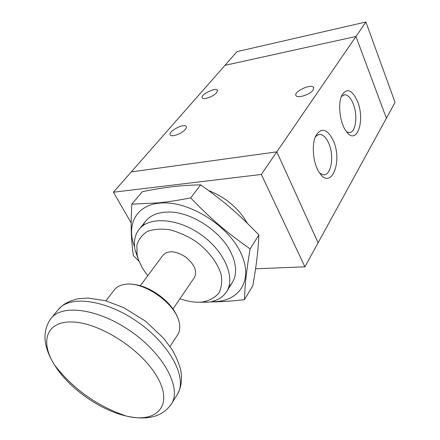 <?xml version="1.0" encoding="UTF-8"?>
<svg xmlns="http://www.w3.org/2000/svg" width="440" height="440" viewBox="0 0 440 440"><rect width="100%" height="100%" fill="white"/><g stroke="black" fill="none" stroke-linecap="round" stroke-linejoin="round"><path stroke-width="0.66" d="M355.955 36.487L224.983 65.329L131.28 171.897L276.804 151.866L355.955 36.487L224.983 65.329L237.045 51.617L365.893 22L395.07 102.405L386.392 118.234L355.955 36.487L365.893 22M105.886 300.834L114.384 289.812C116.716 286.825 120.28 285.005 125.081 284.356C143.853 280.99 176.308 304.073 179.289 322.911C180.257 327.657 179.707 331.623 177.65 334.807L170.027 346.451M132.341 284.389C148.566 284.993 170.984 300.938 176.88 316.063M140.294 285.786L163.064 255.101C168.119 250.195 175.582 250.789 185.444 256.872C194.431 264.193 197.434 271.046 194.464 277.431L172.953 309.012M147.73 275.759L142.395 268.163L138.424 259.716L137.143 255.101L136.862 245.273C138.518 239.371 142.043 234.768 147.433 231.451C153.797 229.103 161.288 228.558 169.912 229.823C178.86 232.177 187.638 236.132 196.235 241.698C208.505 250.943 217.454 262.697 221.007 274.01C222.36 281.309 221.656 287.634 218.9 292.985C215.061 297.528 209.748 300.504 202.972 301.917C195.921 302.781 188.26 301.702 179.982 298.694M138.672 260.409L135.119 250.151C133.458 241.923 134.767 235.021 139.051 229.433C149.138 216.227 177.832 218.026 201.179 234.751C224.637 251.312 235.752 277.827 226.589 291.693C222.717 297.567 216.623 301.076 208.307 302.203L197.456 302.214M208.522 190.498C225.792 197.406 238.739 208.34 247.357 223.295M131.18 222.86L113.416 192.225L131.285 171.903L276.81 151.861L261.316 174.444L304.915 266.822L255.58 268.791M386.392 118.234L318.115 242.764L276.81 151.861L318.109 242.764L304.915 266.822M113.416 192.225L261.316 174.444M216.684 92.664C213.725 96.41 203.615 100.117 202.34 97.944C199.645 95.172 215.424 86.999 217.404 90.139L216.684 92.664M185.257 129.498C182.023 133.567 171.886 137.341 170.368 135.069C167.2 132.044 183.695 122.964 186.104 126.396C186.665 127.111 186.384 128.145 185.257 129.498M313.203 89.947C310.409 94.441 297.572 98.659 296.054 95.634C292.952 91.889 311.361 83.297 313.627 87.439L313.203 89.947M333.41 140.932C342.914 161.92 330.99 190.828 319.385 172.639C312.939 163.537 311.234 143.858 316.124 135.201C321.833 127.133 327.591 129.041 333.41 140.932M319.88 173.349L323.395 174.806C331.205 175.813 334.461 156.079 328.818 143.457C326.326 137.726 323.345 134.717 319.88 134.442L317.455 135.075L315.304 137.005M357.511 101.464C365.497 120.412 356.868 145.882 346.555 131.775C339.851 123.717 337.392 102.812 342.199 94.611C347.215 87.736 352.319 90.019 357.511 101.464M346.55 131.763L349.124 132.594C355.729 133.138 358.1 115.594 353.21 103.818C350.784 97.906 347.947 94.87 344.685 94.705L341.347 96.52M244.459 299.673L252.813 285.764C256.41 265.1 257.917 253.132 258.907 234.977C238.343 213.697 224.714 201.944 200.64 184.855C190.141 185.075 180.582 185.719 171.952 186.78C163.317 187.787 153.428 189.426 142.291 191.703L131.813 204.193L159.099 202.802C167.788 201.922 178.31 200.294 190.669 197.918C211.805 219.797 226.1 232.001 250.118 248.848C246.301 271.783 245.042 283.767 244.459 299.673C231.165 301.208 219.846 301.934 210.502 301.846M211.591 301.615C238.909 302.693 254.348 280.478 240.482 252.263C227.051 223.999 186.637 199.793 159.225 203.181C135.702 205.42 126.099 225.302 134.596 246.857M139.024 261.332L133.364 255.536C131.093 239.173 130.62 227.04 131.813 204.193M250.118 248.848L258.907 234.977M228.822 286.82C236.027 279.824 237.457 270.017 233.112 257.4L230.582 251.746C220.176 230.753 191.213 212.042 169.301 212.014C155.958 212.053 147.163 216.623 142.918 225.726M190.669 197.918L200.64 184.855M155.556 374.336C175.087 404.602 157.427 424.077 126.099 415.993C101.503 410.498 72.034 390.346 57.09 368.88L54.61 365.151C39.584 341.666 46.206 320.76 72.837 321.992C99.242 322.867 139.403 348.128 155.556 374.336M51.139 318.296C62.365 303.655 99.556 308.946 131.94 332.107C164.445 355.091 181.643 388.487 171.501 403.893C162.558 416.796 147.422 420.833 126.099 415.993C97.229 406.137 73.397 389.186 54.61 365.151C43.043 346.599 41.888 330.979 51.139 318.296L58.322 309.546C69.669 294.773 106.651 299.745 138.666 322.647C170.803 345.367 187.638 378.675 177.408 394.24L171.501 403.893M58.322 309.546C63.256 304.216 68.156 301.092 78.463 298.705L88.16 298.056L105.369 300.691L123.629 307.604L145.574 321.206L163.988 338.602L172.618 350.433C177.172 358.908 179.982 365.981 181.038 371.657C182.171 381.997 180.851 387.794 177.408 394.24M202.972 301.917L208.307 302.203M137.143 255.101L135.119 250.151M226.589 291.693L232.243 282.695M139.051 229.433L145.695 221.139M217.586 90.53L217.404 90.139M186.351 126.891L186.104 126.396M313.83 87.939L313.627 87.439M319.88 134.442L318.417 134.657M344.68 94.705L343.624 94.892"/></g></svg>

